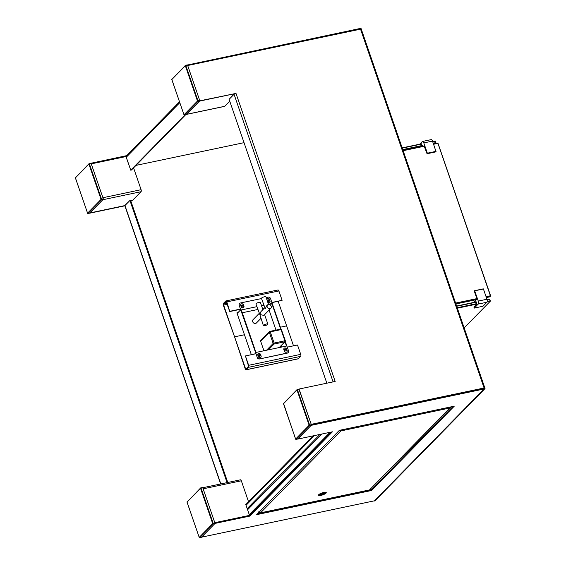 <?xml version="1.0" encoding="UTF-8"?>
<svg xmlns="http://www.w3.org/2000/svg" width="566" height="566" viewBox="0 0 566 566"><rect width="100%" height="100%" fill="white"/><g stroke="black" fill="none" stroke-linecap="round" stroke-linejoin="round"><path stroke-width="0.85" d="M187.48 65.005L360.294 28.449L484.34 388.708L485.041 388.559L374.841 500.952L374.069 500.896M484.34 388.708L374.147 501.101M360.294 28.449L360.988 28.3L485.041 388.559M179.479 101.83L126.551 155.82A1.571 1.365 44.4 0 0 126.282 157.214L179.769 102.665M184.82 115.04L130.746 170.182L126.282 157.214M185.514 114.891L131.446 170.033L130.746 170.182M90.885 163.263L126.734 155.629M91.006 163.142L91.253 163.864L126.211 156.513M136.01 165.378L244.024 142.667L136.01 165.378M360.018 28.725L360.195 29.241M246.274 504.087L245.672 504.214L249.521 515.378L214.804 522.68L203.144 488.819L241.328 480.789L248.552 501.766M240.281 479.911A1.571 0.679 78.1 0 1 240.451 479.812A1.571 0.679 78.1 0 1 241.328 480.789M129.197 201.22L124.626 205.635L89.909 212.936L102.863 199.727L141.04 191.697L132.777 200.131L130.803 200.88M129.897 167.713L125.963 156.563L91.253 163.864L102.913 197.725L141.097 189.695A1.571 0.679 78.1 0 1 141.04 191.697M133.562 167.876A1.182 1.026 44.4 0 1 133.654 168.081L141.097 189.695M227.072 482.621L129.918 200.477L124.959 205.536A1.571 0.396 161 0 0 124.86 205.755L220.655 483.972M129.918 200.477L130.612 200.329L227.765 482.48M236.977 313.012L237.706 312.856M124.881 205.805L89.633 213.219L124.93 205.571M237.982 312.581L236.935 312.8L237.982 312.581M284.974 349.165A0.983 0.849 44.4 0 0 285.597 350.97A0.983 0.849 44.4 0 0 284.974 349.165M284.465 349.54A0.983 0.849 -135.6 0 1 285.83 350.878M258.945 354.641A0.983 0.849 44.4 0 0 259.561 356.439A0.983 0.849 44.4 0 0 258.945 354.641M258.429 355.009A0.983 0.849 -135.6 0 1 259.801 356.354M278.196 301.367L286.637 325.882L280.389 327.198L286.637 325.882L293.506 345.826M287.259 347.142L297.497 344.991L300.723 354.358A1.571 0.679 78.1 0 1 300.666 356.361L298.324 358.745A1.571 0.679 78.1 0 1 298.155 358.844A1.571 0.679 78.1 0 1 297.957 358.823M246.691 368.282L245.488 368.537L234.572 336.834L245.212 368.813A1.571 0.679 -101.9 0 0 246.083 369.796A1.571 0.679 -101.9 0 0 246.26 369.697L248.601 367.306A1.571 0.679 -101.9 0 0 248.651 365.303L245.432 355.936L255.839 353.75M245.488 368.537L246.012 368.975L248.354 366.584L248.382 365.586L245.432 355.936M258.351 355.59L259.667 355.314M238.258 312.298L236.956 312.956L244.462 334.754L234.572 336.834L244.462 334.754L251.332 354.698M242.566 307.083A0.983 0.849 44.4 0 0 241.951 305.286A0.983 0.849 44.4 0 0 242.566 307.083M241.434 305.654A0.983 0.849 -135.6 0 1 242.8 306.998M268.602 301.614A0.983 0.849 44.4 0 0 267.98 299.81A0.983 0.849 44.4 0 0 268.602 301.614M267.47 300.185A0.983 0.849 -135.6 0 1 268.836 301.522M223.655 305.131L234.572 336.834L223.379 305.414A1.571 0.679 -101.9 0 1 223.436 303.404L225.777 301.02A1.571 0.679 -101.9 0 1 225.947 300.921A1.571 0.679 -101.9 0 1 226.825 301.897L229.775 311.548L226.11 301.692L223.683 304.126L223.655 305.131L227.299 304.359M277.842 290.068A1.571 0.679 78.1 0 1 278.012 289.969A1.571 0.679 78.1 0 1 278.889 290.952L282.116 300.313L271.878 302.47M271.949 302.676L282.116 300.313M240.458 309.071L230.044 311.265M229.775 311.548L240.529 309.284M297.674 439.018L311.201 425.335L484.072 388.991L483.817 388.269L311.3 424.542L484.093 387.986L311.229 424.337L298.954 389.153M215.052 523.401L249.769 516.1L249.521 515.378L331.216 432.056L249.521 515.378L214.804 522.68L215.052 523.401L201.553 537.169L374.416 500.818L484.072 388.991M370.999 488.727L371.36 489.76L257.664 513.666L371.36 489.76L453.055 406.438M249.769 516.1L332.419 431.808L297.702 439.103M454.257 406.183L339.359 430.344L256.709 514.643L371.607 490.481L454.257 406.183M371.36 489.76L371.607 490.481M230.305 98.095L234.274 93.8L199.557 101.102L186.61 114.311L224.794 106.281A1.571 0.679 78.1 0 1 224.624 106.38A1.571 0.679 78.1 0 1 224.426 106.358M229.754 101.222L224.794 106.281M333.728 381.746A1.571 0.396 -19 0 1 335.114 381.258L334.874 381.505M484.093 387.986L360.542 29.163L187.679 65.514L199.833 100.819L236.001 93.411A1.571 0.396 161 0 0 234.062 94.267L333.091 381.873M326.844 383.189L229.103 99.319L234.062 94.267M299.074 389.033L335.171 381.442L236.001 93.411M199.833 100.819L235.463 93.553M313.175 435.848L245.8 504.575M314.378 435.601L246.047 505.297M347.404 416.951L351.224 416.152A1.571 1.365 44.4 0 0 351.847 415.812M249.266 514.664L330.013 432.311M472.709 390.604L468.896 391.403M323.794 492.448A4.132 1.033 161 0 0 318.446 495.271A4.132 1.033 161 0 0 320.901 495.399A4.132 1.033 161 0 0 326.257 492.583A4.132 1.033 161 0 0 323.794 492.448M318.594 494.818A4.132 1.033 161 0 0 320.653 494.677A4.132 1.033 161 0 0 325.86 492.314M259.723 512.86L260.551 512.831L258.443 511.912M340.626 430.238L340.859 430.924L340.789 430.047M339.565 430.302L340.859 430.924L260.551 512.831L369.379 489.944M450.416 406.996L449.857 408.001L450.96 406.876M450.557 407.591L369.548 489.908L449.857 408.001L340.859 430.924M325.16 492.264A4.719 1.182 -19 0 1 319.118 494.344M325.408 492.731L325.245 492.264M199.713 100.458L199.699 100.96L197.966 101.328L197.98 100.826L199.713 100.458L187.558 65.154L185.818 65.522L197.98 100.826L197.492 101.038L185.337 65.734L171.838 79.502L183.992 114.806L197.492 101.038L197.966 101.328L184.466 115.096L186.108 114.749M185.648 65.281L187.558 65.154M186.2 114.728L199.699 100.96M103.288 198.808L103.274 199.31L101.54 199.671L101.555 199.168L103.288 198.808L91.133 163.503L89.393 163.864L101.555 199.168L101.066 199.388L88.912 164.076L75.412 177.851L87.567 213.156L101.066 199.388L101.54 199.671L88.041 213.439L89.683 213.092M89.223 163.624L91.133 163.503M89.775 213.078L103.274 199.31M295.983 439.336L297.751 438.983M297.843 438.961L311.342 425.193L309.602 425.561L296.103 439.329L295.636 439.039L309.135 425.271L296.98 389.967L283.481 403.735L295.671 439.124M311.357 424.698L299.195 389.387L297.461 389.755L309.616 425.059L309.135 425.271L309.602 425.561L309.616 425.059L311.357 424.698L311.342 425.193M297.291 389.514L299.195 389.387M214.931 523.041L214.917 523.543L213.184 523.904L213.198 523.409L214.931 523.041L202.777 487.736L201.036 488.097L213.198 523.409L212.71 523.621L200.555 488.317L187.056 502.084L199.211 537.389L212.71 523.621L213.184 523.904L199.685 537.672L201.326 537.332M200.866 487.864L202.777 487.736M201.418 537.311L214.917 523.543M267.513 304.933A2.363 2.045 44.4 0 0 270.881 308.237A2.363 2.045 44.4 0 0 267.513 304.933L266.437 306.029L265.327 308.852L261.45 298.374A2.363 0.587 -19 0 1 264.513 296.761A2.363 0.587 -19 0 1 265.914 296.832L268.525 304.409M263.388 325.606A2.363 0.587 -19 0 1 266.445 323.993A2.363 0.587 -19 0 1 267.852 324.07A2.363 0.587 -19 0 1 264.789 325.683A2.363 0.587 -19 0 1 263.388 325.606L259.815 314.47L263.466 315.347L264.301 314.951L270.881 308.237M264.697 307.798L260.926 311.647L259.815 314.47L255.945 303.992A2.363 0.587 -19 0 1 259.002 302.378A2.363 0.587 -19 0 1 260.41 302.456L262.886 309.652M259.186 313.423L253.044 319.684A2.363 2.045 44.4 0 0 256.419 322.988L260.905 318.41M269.091 310.062L275.989 330.091M281.309 345.543L281.818 347.015M242.283 312.75L257.834 309.482M262.49 308.498L264.407 308.095M266.522 350.234L273.152 343.47L269.303 332.299L260.629 341.156L263.94 350.771M260.629 341.156A0.785 0.679 -135.6 0 1 260.756 340.456L269.437 331.605A0.785 0.679 44.4 0 0 269.303 332.299L270.272 331.874L274.121 343.046L284.882 340.782L281.033 329.61L270.272 331.874L269.833 331.386A0.785 0.785 0 0 0 269.437 331.605A0.785 0.679 44.4 0 1 269.749 331.435L280.595 329.122L281.5 329.638A0.785 0.785 0 0 0 280.595 329.122L269.932 331.393M254.643 353.998L255.591 353.028L257.282 357.387L239.156 305.293A1.967 1.705 -135.6 0 1 239.56 303.482M259.561 355.2L258.329 355.462M237.126 313.451L240.706 309.793L239.156 305.293M266.169 297.567L268.178 297.143A1.967 1.705 44.4 0 1 270.534 298.579L281.069 329.171M285.292 341.44L288.526 350.821A1.967 1.705 44.4 0 1 287.408 352.986L259.504 358.964A1.967 1.705 -135.6 0 1 257.148 357.528M256.865 306.673L241.314 309.942L255.952 352.455L286.502 346.031L285.031 341.751M280.672 329.108L271.864 303.517L268.468 304.232M263.806 305.215L261.52 305.697M257.813 355.151A1.571 1.365 -135.6 0 1 260.593 354.571L261.089 356.007A1.571 1.365 -135.6 0 1 258.308 356.594L257.813 355.151M283.849 349.675A1.571 1.365 -135.6 0 1 286.629 349.095L287.125 350.538A1.571 1.365 -135.6 0 1 284.344 351.118L283.849 349.675M266.692 299.089A1.571 1.365 -135.6 0 1 269.508 299.379L270.003 300.822A1.571 1.365 -135.6 0 1 267.753 302.173M240.699 305.435A1.571 1.365 -135.6 0 1 243.472 304.855L243.967 306.291A1.571 1.365 -135.6 0 1 241.194 306.878L240.699 305.435M257.282 357.387A1.967 1.705 44.4 0 0 259.638 358.823M239.489 303.553L239.623 303.411A1.967 1.705 44.4 0 1 240.409 302.987L261.513 298.551M239.623 303.411A1.967 1.705 44.4 0 0 239.298 305.152M266.926 298.643A1.571 1.365 -135.6 0 1 269.366 299.52L269.869 300.956A1.571 1.365 -135.6 0 1 269.671 302.279M240.897 304.119A1.571 1.365 -135.6 0 1 243.338 304.996L243.833 306.432A1.571 1.365 -135.6 0 1 243.635 307.755M258.011 353.835A1.571 1.365 -135.6 0 1 260.452 354.712L260.947 356.148A1.571 1.365 -135.6 0 1 260.749 357.471M284.047 348.359A1.571 1.365 -135.6 0 1 286.488 349.236L286.983 350.672A1.571 1.365 -135.6 0 1 286.785 351.995M288.122 352.632A1.967 1.705 -135.6 0 1 287.273 353.127L259.504 358.964M270.449 304.961L271.864 303.517M419.71 144.189L422.243 141.599A2.363 1.026 78.1 0 1 422.505 141.45L431.179 139.625A2.363 1.026 78.1 0 1 432.495 141.097L436.025 151.61L427.047 153.733L435.749 151.893M436.025 151.61L427.068 153.719M422.505 141.45A2.363 1.026 78.1 0 1 423.814 142.922L427.351 153.188L436.032 151.363M422.328 146.382L421.514 143.806M427.047 153.733L424.132 146.007M475.369 302.088L475.985 301.459L476.855 303.984L473.891 307.005L474.244 308.095L478.192 304.076A2.363 1.026 -101.9 0 0 478.27 301.077L474.626 290.683L474.322 291.228L476.989 298.975L475.956 299.747M475.433 299.86L475.546 300.447L473.565 302.463M474.266 308.081L482.94 306.256L486.866 302.251A2.363 1.026 -101.9 0 0 486.951 299.251L483.414 288.985L474.74 290.811M474.655 290.691L483.414 288.985M482.94 306.256L474.244 308.095M487.206 301.416L490.269 300.772L489.774 299.336L487.128 299.888M476.232 302.18L456.705 306.284M457.208 307.727L476.728 303.624M489.774 299.336L490.255 301.275L487.064 301.947M456.62 306.029L476.148 301.926M487.064 299.626L489.816 299.188M464.148 327.898L490.255 301.275M476.713 304.126L457.363 308.194M403.049 150.436L424.309 145.964M433.506 144.033L437.978 143.233L433.591 144.288M437.978 143.233L490.616 295.834L486.222 297.143M476.855 299.117L455.764 303.546M455.906 303.963L476.303 299.676M486.371 297.56L489.838 296.832L490.389 296.266M455.609 303.086L476.869 298.615M486.067 296.683L490.404 295.77L437.935 143.375M424.394 146.226L403.133 150.697M435.318 141.182L435.976 142.837L435.318 141.182L432.714 141.726M421.776 144.026L402.249 148.129M402.751 149.573L422.271 145.469M433.209 143.17L435.813 142.618M435.268 143.665L435.799 143.12L433.365 143.63M422.434 145.929L402.907 150.04M402.164 147.875L421.691 143.771M432.622 141.472L435.36 141.033M220.825 483.937L124.959 205.536M300.666 356.361L248.601 367.306M246.26 369.697L298.324 358.745M248.651 365.303L300.723 354.358M226.98 303.433L223.683 304.126M278.889 290.952L226.825 301.897M247.583 509.761L321.828 434.03M319.932 434.433L247.193 508.622M187.339 64.913L185.598 65.274A0.396 0.396 0 0 0 185.4 65.387L185.818 65.522L185.4 65.387L171.809 79.558L184.035 114.891M172.057 79.07L171.901 79.155A0.396 0.396 0 0 0 171.809 79.558L171.866 79.587M183.992 114.806L183.964 114.863A0.396 0.396 0 0 0 184.417 115.117L183.992 114.806M184.346 115.096L186.157 114.756M90.914 163.256L89.173 163.624A0.396 0.396 0 0 0 88.975 163.73L89.393 163.864L88.975 163.73L75.384 177.901L87.61 213.24M75.632 177.413L75.476 177.498A0.396 0.396 0 0 0 75.384 177.901L75.441 177.929M87.567 213.156L87.539 213.212A0.396 0.396 0 0 0 87.999 213.467L87.567 213.156M87.921 213.446L89.732 213.099M298.982 389.146L297.242 389.507A0.396 0.396 0 0 0 297.044 389.62L297.461 389.755L297.044 389.62L283.7 403.303M297.801 438.99L296.06 439.358A0.396 0.396 0 0 1 295.608 439.096L283.545 403.388A0.396 0.396 0 0 0 283.453 403.791L283.509 403.82M202.557 487.489L200.817 487.857A0.396 0.396 0 0 0 200.619 487.963L201.036 488.097L200.555 488.317L200.619 487.963L187.028 502.141L199.253 537.474M187.275 501.646L187.12 501.731A0.396 0.396 0 0 0 187.028 502.141L187.084 502.162M199.211 537.389L199.182 537.445A0.396 0.396 0 0 0 199.635 537.7L199.211 537.389M199.557 537.679L201.376 537.332M279.18 347.566L284.854 341.779L274.093 344.043L268.418 349.83M273.152 343.47A0.785 0.679 44.4 0 0 274.093 344.043L274.121 343.046L273.152 343.47M284.854 341.779A0.785 0.679 44.4 0 0 285.299 340.916L284.882 340.782L284.854 341.779M281.451 329.745L285.349 340.803A0.785 0.785 0 0 1 285.165 341.609L279.363 347.531M432.495 141.097L423.814 142.922M478.192 304.076L486.866 302.251M478.27 301.077L486.951 299.251M240.451 479.812L202.77 487.729M246.083 369.796L298.155 358.844M278.012 289.969L225.947 300.921M224.624 106.38L186.532 114.389M369.478 489.986L260.275 512.952M267.852 324.07L264.605 314.639M474.626 290.683L483.307 288.858"/></g></svg>
